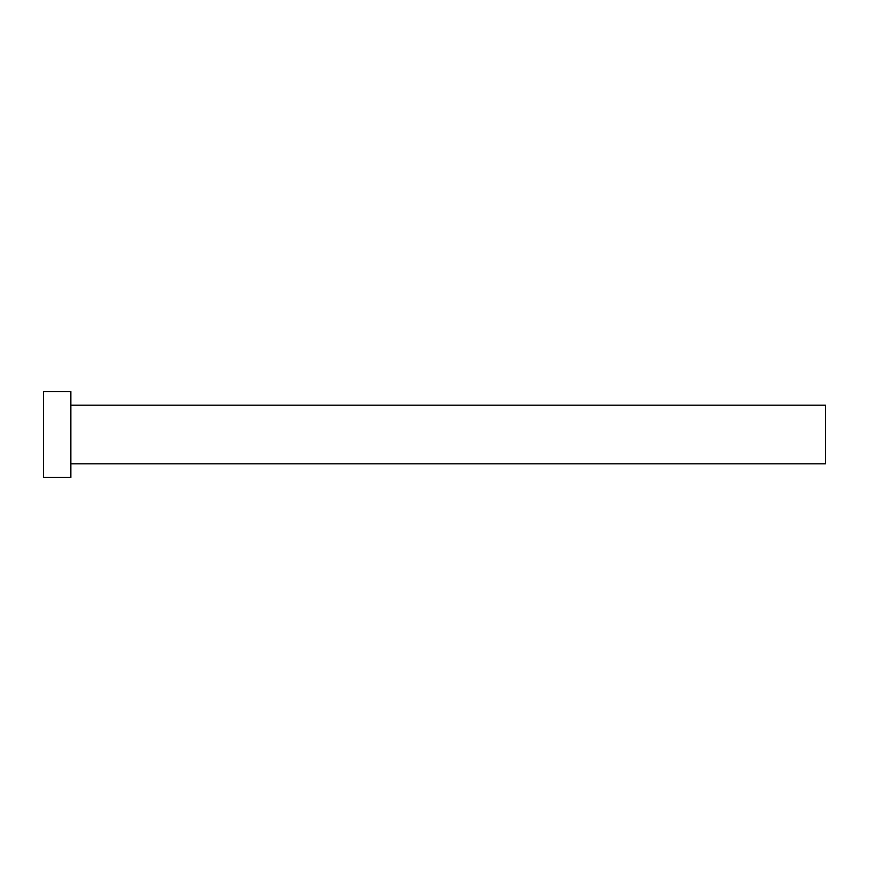 <?xml version="1.0" encoding="UTF-8"?>
<svg xmlns="http://www.w3.org/2000/svg" width="869" height="869" viewBox="0 0 869 869"><rect width="100%" height="100%" fill="white"/><g stroke="black" fill="none" stroke-linecap="round" stroke-linejoin="round"><path stroke-width="1.3" d="M70.823 405.171L825.55 405.171L825.55 463.829L70.823 463.829M70.823 434.5L70.823 477.515L43.45 477.515L43.45 391.484L70.823 391.484L70.823 434.5"/></g></svg>

